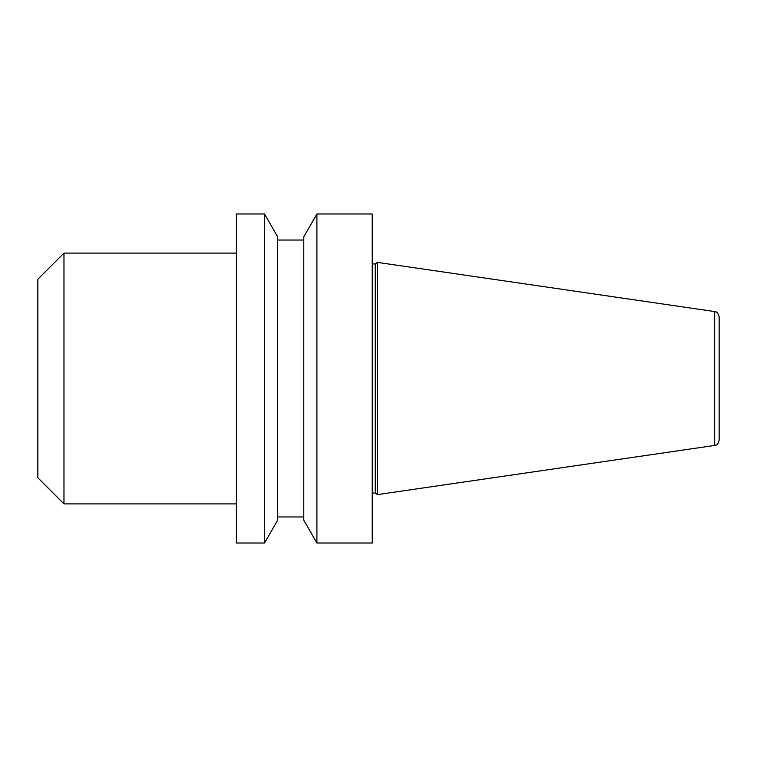 <?xml version="1.0" encoding="UTF-8"?>
<svg xmlns="http://www.w3.org/2000/svg" width="757" height="757" viewBox="0 0 757 757"><rect width="100%" height="100%" fill="white"/><g stroke="black" fill="none" stroke-linecap="round" stroke-linejoin="round"><path stroke-width="1.14" d="M63.976 503.897L63.976 253.103L37.85 279.229L37.85 477.771L63.976 503.897L236.392 503.897M236.392 378.5L236.392 543.015L264.534 543.015L264.534 213.985L236.392 213.985L236.392 378.5M264.534 213.985L277.668 236.827L277.668 520.173L264.534 543.015M316.909 213.985L303.784 236.827L303.784 520.173L316.909 543.015L372.226 543.015L372.226 213.985L316.909 213.985L316.909 543.015M375.217 378.5L375.217 493.053L377.459 494.614L377.459 262.386L375.217 263.947L375.217 378.5M714.684 445.438L714.684 311.562C715.961 312.688 716.898 309.954 719.15 316.738L719.15 440.262C716.898 447.046 715.961 444.312 714.684 445.438L377.459 494.614M63.976 253.103L236.392 253.103M277.668 516.955L303.784 516.955M277.668 240.045L303.784 240.045M372.226 493.053L375.217 493.053M372.226 263.947L375.217 263.947M714.684 311.562L377.459 262.386"/></g></svg>
